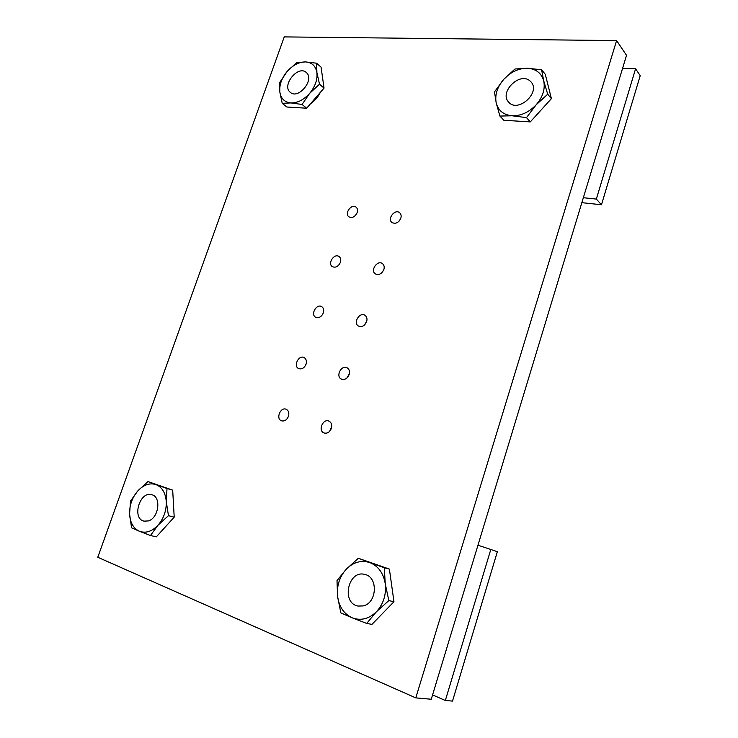 <?xml version="1.0" encoding="UTF-8"?>
<svg xmlns="http://www.w3.org/2000/svg" width="738" height="738" viewBox="0 0 738 738"><rect width="100%" height="100%" fill="white"/><g stroke="black" fill="none" stroke-linecap="round" stroke-linejoin="round"><path stroke-width="1.11" d="M340.402 262.35C338.401 266.51 335.744 267.949 332.414 266.676C327.238 263.697 334.166 252.977 339 256.501C340.688 257.793 341.159 259.739 340.402 262.35M323.355 312.884C321.482 316.906 318.908 318.364 315.652 317.248C310.228 314.517 316.602 303.364 321.703 306.648C323.604 307.967 324.157 310.043 323.355 312.884M305.237 365.9L305.956 364.443M306.039 364.203C304.287 368.077 301.824 369.544 298.65 368.603C292.995 366.168 298.761 354.554 304.121 357.57C306.252 358.899 306.888 361.113 306.039 364.203M287.691 417.966L288.632 415.734M288.457 416.324C286.814 420.051 284.462 421.536 281.399 420.771C275.532 418.658 280.652 406.573 286.252 409.295C288.613 410.623 289.351 412.966 288.457 416.324M398.889 221.335L400.19 219.638M400.808 218.254C398.566 222.747 395.642 224.186 392.035 222.562C386.915 219.057 394.858 208.642 399.581 212.682C401.094 214.002 401.5 215.856 400.808 218.254M381.712 272.866L383.751 269.85M383.861 269.545C381.758 273.899 378.935 275.357 375.374 273.909C369.959 270.643 377.339 259.739 382.385 263.567C384.111 264.933 384.599 266.925 383.861 269.545M364.517 324.969L366.814 321.085M366.648 321.657C364.683 325.864 361.961 327.331 358.483 326.076C352.773 323.087 359.526 311.694 364.886 315.264C366.851 316.657 367.432 318.788 366.648 321.657M347.164 377.782L349.471 373.253M349.157 374.609C347.33 378.64 344.729 380.135 341.343 379.083C335.366 376.426 341.417 364.507 347.091 367.773C349.305 369.184 349.996 371.463 349.157 374.609M357.192 212.581C355.07 216.88 352.321 218.31 348.945 216.871C344.028 213.679 351.463 203.384 356.011 207.101C357.506 208.356 357.902 210.192 357.192 212.581M329.628 431.361L331.759 426.343M331.38 428.409C329.692 432.274 327.211 433.787 323.945 432.938C317.727 430.651 323.032 418.215 328.973 421.14C331.463 422.542 332.266 424.968 331.38 428.409M415.78 697.88L431.26 699.237L626.525 55.332L616.599 40.59L284.241 36.9L97.785 557.264L415.78 697.88L616.599 40.59M173.246 500.096L173.817 510.262M169.103 522.781L164.14 528.242M148.347 520.927L144.048 521.148C131.521 518.63 139.75 490.724 151.751 494.728C161.539 496.674 158.845 518.104 148.347 520.927M130.534 501.047L137.785 490.927C132.213 497.495 129.473 505.179 129.574 513.989L130.534 501.047M147.978 481.573L155.976 484.598C149.666 482.652 143.606 484.765 137.785 490.927L147.978 481.573L172.692 490.152L174.205 517.163L168.467 515.668L157.978 525.244C163.744 518.491 166.502 510.613 166.281 501.619C165.543 492.827 162.111 487.154 155.976 484.598L167 488.51L166.281 501.619L168.467 515.668M157.978 525.244L150.469 535.511L139.464 531.295C145.773 533.519 151.945 531.498 157.978 525.244M139.464 531.295L131.567 527.827L129.574 513.989C130.119 522.688 133.421 528.454 139.464 531.295M172.692 490.152L167 488.51M174.205 517.163L156.299 536.877L150.469 535.511M320.329 92.388C318.023 97.065 314.775 100.829 310.587 103.68M306.482 72.675C314.858 79.704 298.3 99.805 290.329 92.351C281.27 85.673 298.078 64.686 306.279 72.49L306.482 72.675M302.082 104.464L290.92 102.933C297.525 103.043 303.761 99.861 309.628 93.385L302.082 104.464L306.667 108.218L286.87 107.01L282.23 103.302L279.803 91.881C280.846 98.578 284.545 102.268 290.92 102.933L282.23 103.302M279.803 91.881L279.739 82.462L287.027 71.586C281.639 78.2 279.232 84.962 279.803 91.881M287.027 71.586L296.667 62.619L305.421 61.909C298.825 61.992 292.7 65.221 287.027 71.586M305.421 61.909L316.593 63.2L316.906 72.656C315.689 65.922 311.86 62.343 305.421 61.909M316.906 72.656L319.517 84.206L309.628 93.385C315.191 86.586 317.617 79.676 316.906 72.656M319.517 84.206L324.028 88.099L321.076 67.167L316.593 63.2M324.028 88.099L306.667 108.218M543.454 107.407L537.522 113.938M529.764 80.737L531.102 82.019C541 92.628 517.67 113.338 508.666 102.102C498.98 92.499 519.294 71.798 529.764 80.737M526.489 117.628L512.107 115.774C520.927 115.977 528.934 112.333 536.12 104.842L526.489 117.628L530.308 121.899L503.842 120.276L499.912 116.069L496.185 102.822C498.242 110.617 503.547 114.934 512.107 115.774L499.912 116.069M496.185 102.822L494.488 91.881L503.731 79.353C497.246 86.973 494.728 94.796 496.185 102.822M503.731 79.353L514.976 69.003L527.236 68.237C518.454 68.311 510.622 72.02 503.731 79.353M527.236 68.237L541.609 69.778L543.703 80.783C541.369 72.961 535.871 68.782 527.236 68.237M543.703 80.783L547.707 94.215L536.12 104.842C542.854 96.973 545.382 88.957 543.703 80.783M547.707 94.215L551.397 98.652L545.299 74.326L541.609 69.778M551.397 98.652L530.308 121.899M363.151 605.926L358.096 606.064C340.864 603.195 348.17 569.515 364.821 574.45C378.354 576.895 377.118 603.14 363.151 605.926M337.008 580.621L346.316 569.146C339.535 576.692 336.62 585.769 337.561 596.378L337.008 580.621M358.336 558.279L369.895 562.614C361.316 559.911 353.456 562.079 346.316 569.146L358.336 558.279L389.387 569.09L393.963 601.728L388.825 600.594L376.417 611.765C383.465 603.97 386.408 594.625 385.245 583.74C383.419 573.094 378.299 566.055 369.895 562.614L384.286 567.743L385.245 583.74L388.825 600.594M376.417 611.765L366.694 623.425L352.312 617.872C360.91 620.972 368.945 618.942 376.417 611.765M352.312 617.872L340.845 612.909L337.561 596.378C339.083 606.885 344 614.044 352.312 617.872M389.387 569.09L384.286 567.743M393.963 601.728L371.961 624.385L366.694 623.425M445.337 700.473L452.505 701.1L497.338 551.701L490.816 549.469L445.337 700.473L432.569 694.91M477.966 545.234L490.816 549.469M581.848 202.664L601.47 204.758L640.215 75.654L635.584 68.782L596.341 199.076L583.343 197.719M622.549 68.422L635.584 68.782M601.47 204.758L596.341 199.076"/></g></svg>
